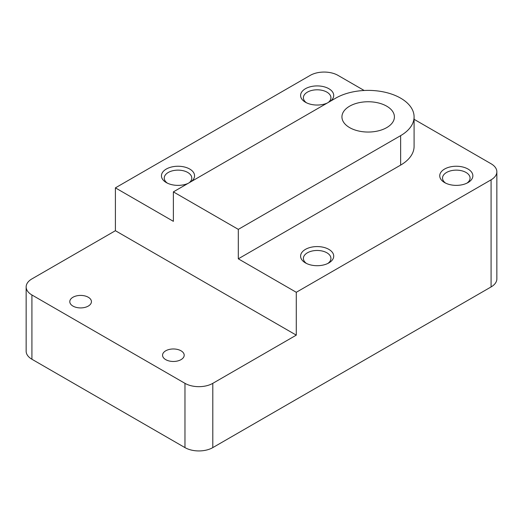 <?xml version="1.0" encoding="UTF-8"?>
<svg xmlns="http://www.w3.org/2000/svg" width="523" height="523" viewBox="0 0 523 523"><rect width="100%" height="100%" fill="white"/><g stroke="black" fill="none" stroke-linecap="round" stroke-linejoin="round"><path stroke-width="0.78" d="M191.255 181.553A16.559 9.564 0 0 0 189.725 169.047A16.559 9.564 0 0 0 166.301 169.047A16.559 9.564 0 0 0 166.301 182.573L166.301 182.573A16.559 9.564 0 0 0 187.96 183.455M189.136 182.775A13.775 7.95 0 0 0 191.791 178.088A13.775 7.95 0 0 0 187.757 172.466A13.775 7.95 0 0 0 172.74 170.74A13.775 7.95 0 0 0 164.242 178.088A13.775 7.95 0 0 0 167.38 183.142M330.399 101.22A16.559 9.564 0 0 0 328.869 88.714A16.559 9.564 0 0 0 305.445 88.714A16.559 9.564 0 0 0 305.445 102.24L305.445 102.24A16.559 9.564 0 0 0 327.104 103.123M328.281 102.443A13.775 7.95 0 0 0 330.935 97.755A13.775 7.95 0 0 0 326.895 92.126A13.775 7.95 0 0 0 311.885 90.407A13.775 7.95 0 0 0 303.386 97.755A13.775 7.95 0 0 0 306.524 102.809M468.013 169.047A16.559 9.564 0 0 0 444.589 169.047A16.559 9.564 0 0 0 444.589 182.573L444.589 182.573A16.559 9.564 0 0 0 468.013 182.573A16.559 9.564 0 0 0 468.013 169.047M466.934 183.142A13.775 7.95 0 0 0 470.072 178.088A13.775 7.95 0 0 0 466.039 172.466A13.775 7.95 0 0 0 451.029 170.74A13.775 7.95 0 0 0 442.523 178.088A13.775 7.95 0 0 0 445.668 183.142M328.869 249.379A16.559 9.564 0 0 0 305.445 249.379A16.559 9.564 0 0 0 305.445 262.906L305.445 262.906A16.559 9.564 0 0 0 328.869 262.906A16.559 9.564 0 0 0 328.869 249.379M327.79 263.474A13.775 7.95 0 0 0 330.935 258.421A13.775 7.95 0 0 0 326.895 252.799A13.775 7.95 0 0 0 311.885 251.073A13.775 7.95 0 0 0 303.386 258.421A13.775 7.95 0 0 0 306.524 263.474M88.269 297.247A10.82 6.25 0 0 0 76.469 295.894A10.82 6.25 0 0 0 69.788 301.666A10.82 6.25 0 0 0 72.959 306.086A10.82 6.25 0 0 0 84.752 307.439A10.82 6.25 0 0 0 91.433 301.666A10.82 6.25 0 0 0 88.269 297.247M181.03 350.802A10.82 6.25 0 0 0 169.236 349.449A10.82 6.25 0 0 0 162.555 355.222A10.82 6.25 0 0 0 165.726 359.641A10.82 6.25 0 0 0 177.519 360.994A10.82 6.25 0 0 0 184.201 355.222A10.82 6.25 0 0 0 181.03 350.802M400.644 135.64L400.644 165.098L238.311 258.82L238.311 229.368L400.644 135.64A45.913 26.51 0 0 0 414.092 116.897A45.913 26.51 0 0 0 400.644 98.154A45.913 26.51 0 0 0 335.707 98.154L173.375 191.876L173.375 221.334L115.4 187.862L310.198 75.39A19.678 11.362 0 0 1 338.028 75.39L364.178 90.492M349.625 127.612A26.235 15.147 180 0 1 341.937 116.897A26.235 15.147 180 0 1 358.137 102.9A26.235 15.147 180 0 1 386.726 106.189A26.235 15.147 180 0 1 394.414 116.897A26.235 15.147 180 0 1 378.214 130.894A26.235 15.147 180 0 1 349.625 127.612M400.644 165.098A45.913 26.51 0 0 0 414.092 146.355L414.092 116.897M238.311 258.82L296.286 292.292L491.084 179.827A19.678 11.362 0 0 0 496.85 171.792A19.678 11.362 0 0 0 491.084 163.758L414.092 119.309M26.15 286.937A19.678 11.362 180 0 1 31.916 278.903L115.4 230.708L296.286 335.138L212.802 383.339A19.678 11.362 180 0 1 184.972 383.339L31.916 294.972A19.678 11.362 180 0 1 26.15 286.937L26.15 351.208A19.678 11.362 0 0 0 31.916 359.242L184.972 447.61A19.678 11.362 0 0 0 212.802 447.61L491.084 286.937A19.678 11.362 0 0 0 496.85 278.909L496.85 171.792M296.286 335.138L296.286 292.292M115.4 230.708L115.4 187.862M238.311 229.368L173.375 191.876M212.802 383.339L212.802 447.61M184.972 383.339L184.972 447.61M491.084 179.827L491.084 286.937M31.916 294.972L31.916 359.242"/></g></svg>
